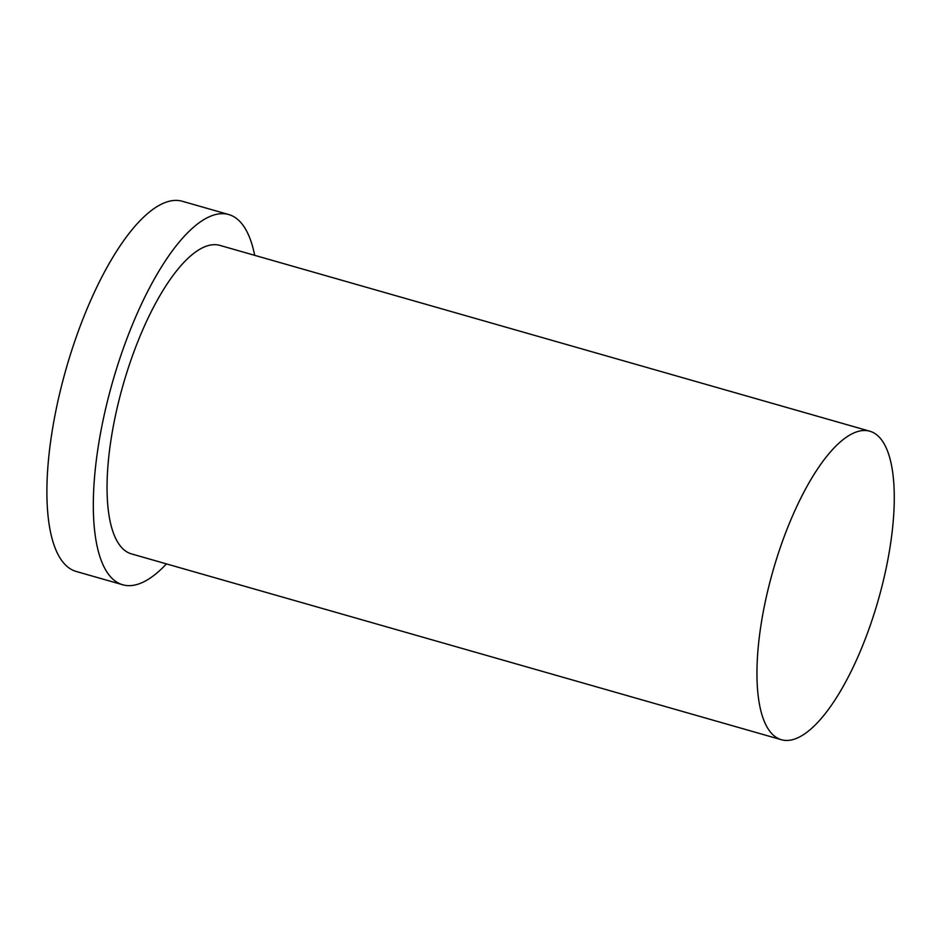 <?xml version="1.0" encoding="UTF-8"?>
<svg xmlns="http://www.w3.org/2000/svg" width="941" height="941" viewBox="0 0 941 941"><rect width="100%" height="100%" fill="white"/><g stroke="black" fill="none" stroke-linecap="round" stroke-linejoin="round"><path stroke-width="1.41" d="M785.053 534.347A160.464 54.613 106 0 0 781.512 739.755A160.464 54.613 106 0 0 878.141 600.487A160.464 54.613 106 0 0 869.743 431.201A160.464 54.613 106 0 0 785.053 534.347M254.67 255.329A192.552 65.541 106 0 0 228.663 214.513L182.236 201.245A192.552 65.541 106 0 0 80.62 325.021A192.552 65.541 106 0 0 76.374 571.516L122.789 584.784A192.552 65.541 106 0 0 166.451 563.894M228.663 214.513A192.552 65.541 106 0 0 127.035 338.301A192.552 65.541 106 0 0 122.789 584.784M869.743 431.201L219.841 245.378A160.464 54.613 106 0 0 135.151 348.523A160.464 54.613 106 0 0 131.611 553.931L781.512 739.755"/></g></svg>
